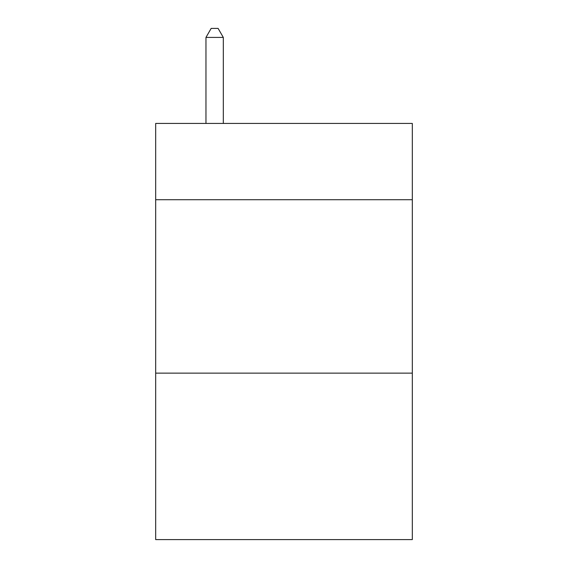 <?xml version="1.0" encoding="UTF-8"?>
<svg xmlns="http://www.w3.org/2000/svg" width="568" height="568" viewBox="0 0 568 568"><rect width="100%" height="100%" fill="white"/><g stroke="black" fill="none" stroke-linecap="round" stroke-linejoin="round"><path stroke-width="0.85" d="M412.318 199.723L412.318 123.426L155.682 123.426L155.682 199.723L412.318 199.723L412.318 539.6L155.682 539.6L155.682 199.723M412.318 373.133L155.682 373.133M223.309 123.426L223.309 37.417L205.964 37.417L205.964 123.426M205.964 37.417L211.168 28.4L218.105 28.4L223.309 37.417"/></g></svg>
